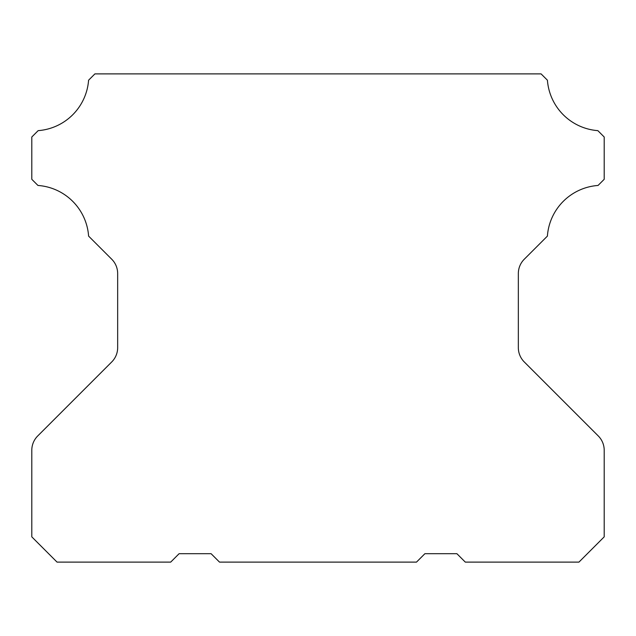 <?xml version="1.0" encoding="UTF-8"?>
<svg xmlns="http://www.w3.org/2000/svg" width="636" height="636" viewBox="0 0 636 636"><rect width="100%" height="100%" fill="white"/><g stroke="black" fill="none" stroke-linecap="round" stroke-linejoin="round"><path stroke-width="0.95" d="M219.515 562.113L416.485 562.113L424.904 553.694L456.894 553.694L465.306 562.113L578.951 562.113L604.2 536.856L604.2 450.256A20.201 20.201 0 0 0 598.285 435.97L524.255 361.94A20.201 20.201 0 0 1 518.34 347.654L518.34 273.528A20.201 20.201 0 0 1 524.255 259.242L547.397 236.107A54.712 54.712 0 0 1 598.047 185.458L604.2 179.304L604.2 136.994L597.848 130.642A54.712 54.712 0 0 1 547.413 80.208L541.093 73.887L94.907 73.887L88.587 80.208A54.712 54.712 0 0 1 38.152 130.642L31.8 136.994L31.8 179.304L37.953 185.458A54.712 54.712 0 0 1 88.603 236.107L111.745 259.242A20.201 20.201 0 0 1 117.66 273.528L117.66 347.654A20.201 20.201 0 0 1 111.745 361.94L37.715 435.97A20.201 20.201 0 0 0 31.8 450.256L31.8 536.856L57.049 562.113L170.694 562.113L179.106 553.694L211.096 553.694L219.515 562.113"/></g></svg>
